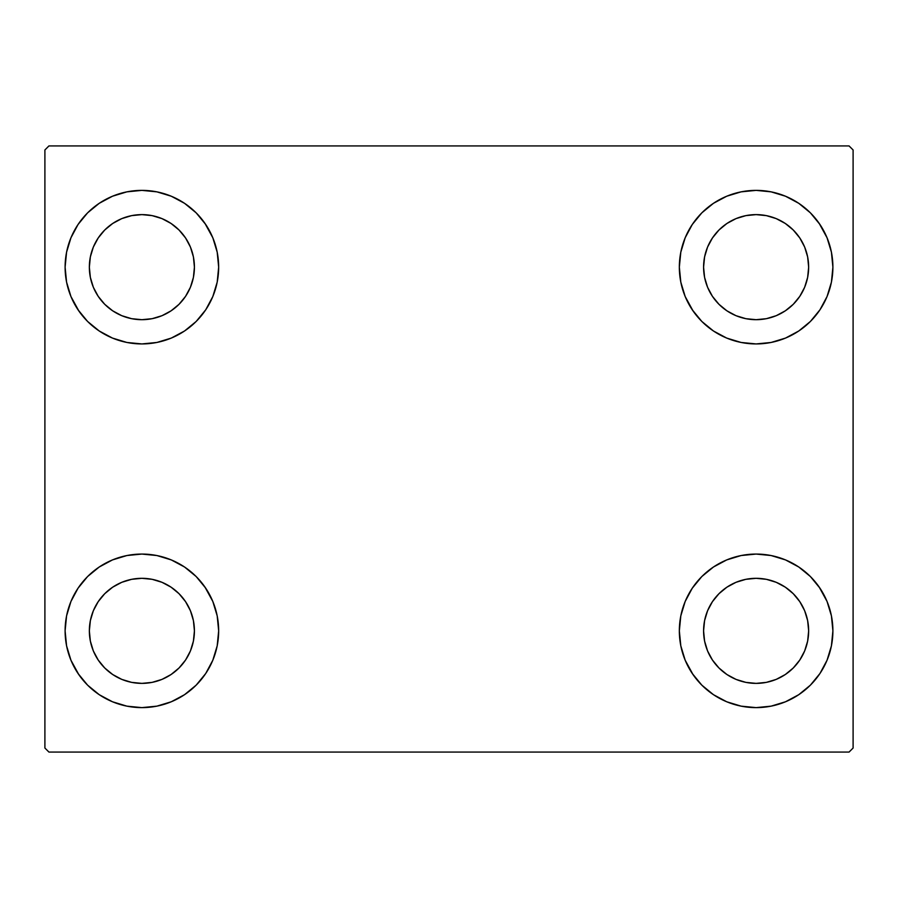 <?xml version="1.0" encoding="UTF-8"?>
<svg xmlns="http://www.w3.org/2000/svg" width="898" height="898" viewBox="0 0 898 898"><rect width="100%" height="100%" fill="white"/><g stroke="black" fill="none" stroke-linecap="round" stroke-linejoin="round"><path stroke-width="1.35" d="M65.105 630.845A76.779 76.779 0 0 1 141.884 554.066A76.779 76.779 0 0 1 218.663 630.845L217.193 645.819L212.815 660.232L205.721 673.5L196.179 685.14L184.539 694.682L171.271 701.776L156.858 706.154L141.884 707.624L126.91 706.154L112.497 701.776L99.229 694.682L87.589 685.14L78.047 673.5L70.953 660.232L66.575 645.819L65.105 630.845L66.575 615.871L70.953 601.458L78.047 588.19L87.589 576.55L99.229 567.008L112.497 559.914L126.91 555.536L141.884 554.066L156.858 555.536L171.271 559.914L184.539 567.008L196.179 576.55L205.721 588.19L212.815 601.458L217.193 615.871L218.663 630.845A76.779 76.779 0 0 1 141.884 707.624A76.779 76.779 0 0 1 65.105 630.845M679.337 267.155A76.779 76.779 0 0 1 756.116 190.376A76.779 76.779 0 0 1 832.895 267.155L831.425 282.129L827.047 296.542L819.953 309.81L810.411 321.45L798.771 330.992L785.503 338.086L771.09 342.464L756.116 343.934L741.142 342.464L726.729 338.086L713.461 330.992L701.821 321.45L692.279 309.81L685.185 296.542L680.807 282.129L679.337 267.155L680.807 252.181L685.185 237.768L692.279 224.5L701.821 212.86L713.461 203.318L726.729 196.224L741.142 191.846L756.116 190.376L771.09 191.846L785.503 196.224L798.771 203.318L810.411 212.86L819.953 224.5L827.047 237.768L831.425 252.181L832.895 267.155A76.779 76.779 0 0 1 756.116 343.934A76.779 76.779 0 0 1 679.337 267.155M679.337 630.845A76.779 76.779 0 0 1 756.116 554.066A76.779 76.779 0 0 1 832.895 630.845L831.425 645.819L827.047 660.232L819.953 673.5L810.411 685.14L798.771 694.682L785.503 701.776L771.09 706.154L756.116 707.624L741.142 706.154L726.729 701.776L713.461 694.682L701.821 685.14L692.279 673.5L685.185 660.232L680.807 645.819L679.337 630.845L680.807 615.871L685.185 601.458L692.279 588.19L701.821 576.55L713.461 567.008L726.729 559.914L741.142 555.536L756.116 554.066L771.09 555.536L785.503 559.914L798.771 567.008L810.411 576.55L819.953 588.19L827.047 601.458L831.425 615.871L832.895 630.845A76.779 76.779 0 0 1 756.116 707.624A76.779 76.779 0 0 1 679.337 630.845M65.105 267.155A76.779 76.779 0 0 1 141.884 190.376A76.779 76.779 0 0 1 218.663 267.155L217.193 282.129L212.815 296.542L205.721 309.81L196.179 321.45L184.539 330.992L171.271 338.086L156.858 342.464L141.884 343.934L126.91 342.464L112.497 338.086L99.229 330.992L87.589 321.45L78.047 309.81L70.953 296.542L66.575 282.129L65.105 267.155L66.575 252.181L70.953 237.768L78.047 224.5L87.589 212.86L99.229 203.318L112.497 196.224L126.91 191.846L141.884 190.376L156.858 191.846L171.271 196.224L184.539 203.318L196.179 212.86L205.721 224.5L212.815 237.768L217.193 252.181L218.663 267.155A76.779 76.779 0 0 1 141.884 343.934A76.779 76.779 0 0 1 65.105 267.155M89.351 267.155A52.533 52.533 0 0 1 141.884 214.622A52.533 52.533 0 0 1 194.417 267.155A52.533 52.533 0 0 1 141.884 319.688A52.533 52.533 0 0 1 89.351 267.155L90.361 256.907L93.347 247.051L98.208 237.97L104.74 230.011L112.699 223.479L121.78 218.618L131.636 215.632L141.884 214.622L152.132 215.632L161.988 218.618L171.069 223.479L179.028 230.011L185.56 237.97L190.421 247.051L193.407 256.907L194.417 267.155L193.407 277.403L190.421 287.259L185.56 296.34L179.028 304.299L171.069 310.831L161.988 315.692L152.132 318.678L141.884 319.688L131.636 318.678L121.78 315.692L112.699 310.831L104.74 304.299L98.208 296.34L93.347 287.259L90.361 277.403L89.351 267.155M703.583 630.845A52.533 52.533 0 0 1 756.116 578.312A52.533 52.533 0 0 1 808.649 630.845A52.533 52.533 0 0 1 756.116 683.378A52.533 52.533 0 0 1 703.583 630.845L704.593 620.597L707.579 610.741L712.44 601.66L718.972 593.701L726.931 587.169L736.012 582.308L745.868 579.322L756.116 578.312L766.364 579.322L776.22 582.308L785.301 587.169L793.26 593.701L799.792 601.66L804.653 610.741L807.639 620.597L808.649 630.845L807.639 641.093L804.653 650.949L799.792 660.03L793.26 667.989L785.301 674.521L776.22 679.382L766.364 682.368L756.116 683.378L745.868 682.368L736.012 679.382L726.931 674.521L718.972 667.989L712.44 660.03L707.579 650.949L704.593 641.093L703.583 630.845M703.583 267.155A52.533 52.533 0 0 1 756.116 214.622A52.533 52.533 0 0 1 808.649 267.155A52.533 52.533 0 0 1 756.116 319.688A52.533 52.533 0 0 1 703.583 267.155L704.593 256.907L707.579 247.051L712.44 237.97L718.972 230.011L726.931 223.479L736.012 218.618L745.868 215.632L756.116 214.622L766.364 215.632L776.22 218.618L785.301 223.479L793.26 230.011L799.792 237.97L804.653 247.051L807.639 256.907L808.649 267.155L807.639 277.403L804.653 287.259L799.792 296.34L793.26 304.299L785.301 310.831L776.22 315.692L766.364 318.678L756.116 319.688L745.868 318.678L736.012 315.692L726.931 310.831L718.972 304.299L712.44 296.34L707.579 287.259L704.593 277.403L703.583 267.155M89.351 630.845A52.533 52.533 0 0 1 141.884 578.312A52.533 52.533 0 0 1 194.417 630.845A52.533 52.533 0 0 1 141.884 683.378A52.533 52.533 0 0 1 89.351 630.845L90.361 620.597L93.347 610.741L98.208 601.66L104.74 593.701L112.699 587.169L121.78 582.308L131.636 579.322L141.884 578.312L152.132 579.322L161.988 582.308L171.069 587.169L179.028 593.701L185.56 601.66L190.421 610.741L193.407 620.597L194.417 630.845L193.407 641.093L190.421 650.949L185.56 660.03L179.028 667.989L171.069 674.521L161.988 679.382L152.132 682.368L141.884 683.378L131.636 682.368L121.78 679.382L112.699 674.521L104.74 667.989L98.208 660.03L93.347 650.949L90.361 641.093L89.351 630.845M849.059 145.925L48.941 145.925L44.9 149.966L44.9 748.034L48.941 752.075L849.059 752.075L853.1 748.034L853.1 149.966L849.059 145.925L48.941 145.925L44.9 149.966L44.9 748.034L48.941 752.075L849.059 752.075L853.1 748.034L853.1 149.966L849.059 145.925M70.953 601.458L78.047 588.19M159.328 556.075L171.271 559.914M204.879 586.955L212.815 601.458M212.815 660.232L205.721 673.5M124.44 705.615L112.497 701.776M78.889 674.735L70.953 660.232M685.185 237.768L692.279 224.5M773.56 192.385L785.503 196.224M819.111 223.265L827.047 237.768M827.047 296.542L819.953 309.81M738.672 341.925L726.729 338.086M693.121 311.045L685.185 296.542M685.185 601.458L692.279 588.19M773.56 556.075L785.503 559.914M819.111 586.955L827.047 601.458M827.047 660.232L819.953 673.5M738.672 705.615L726.729 701.776M693.121 674.735L685.185 660.232M70.953 237.768L78.047 224.5M159.328 192.385L171.271 196.224M204.879 223.265L212.815 237.768M212.815 296.542L205.721 309.81M124.44 341.925L112.497 338.086M78.889 311.045L70.953 296.542M112.497 196.224L99.229 203.318M87.589 212.86L85.838 214.678M171.271 338.086L184.539 330.992M196.179 321.45L197.93 319.632M726.729 559.914L713.461 567.008M701.821 576.55L700.07 578.368M785.503 701.776L798.771 694.682M810.411 685.14L812.162 683.322M726.729 196.224L713.461 203.318M701.821 212.86L700.07 214.678M785.503 338.086L798.771 330.992M810.411 321.45L812.162 319.632M112.497 559.914L99.229 567.008M87.589 576.55L85.838 578.368M171.271 701.776L184.539 694.682M196.179 685.14L197.93 683.322"/></g></svg>

